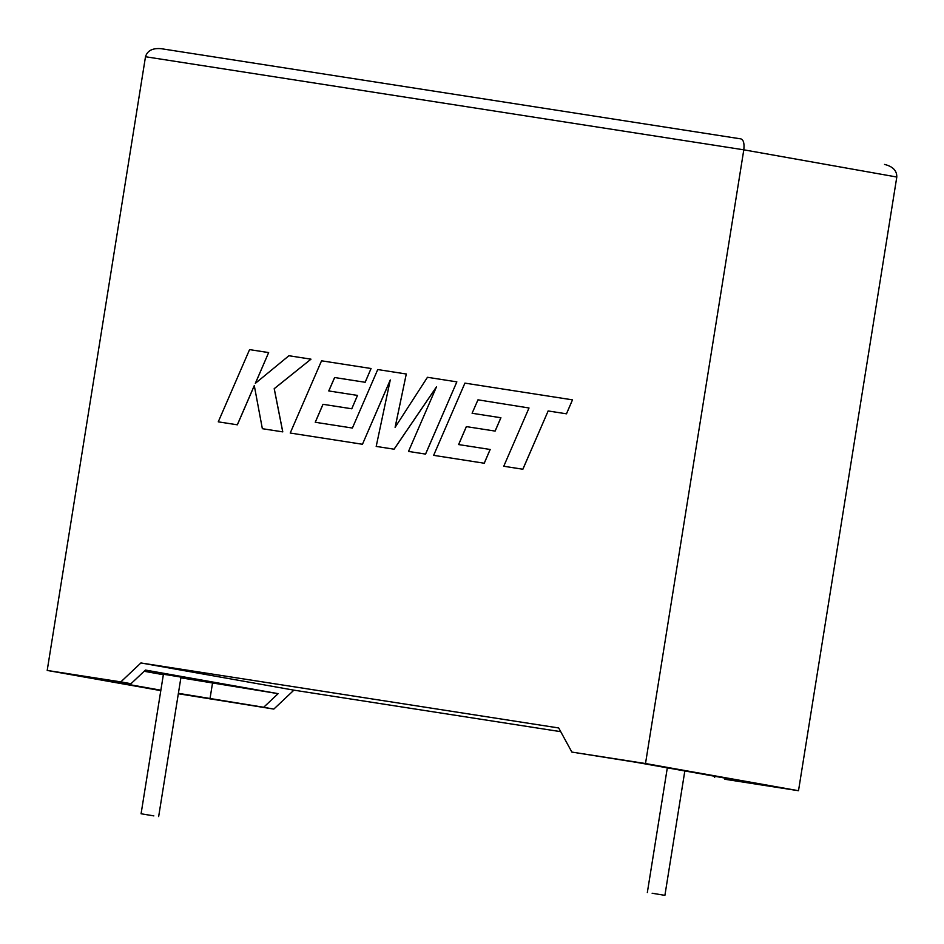 <?xml version="1.0" encoding="UTF-8"?>
<svg xmlns="http://www.w3.org/2000/svg" width="944" height="944" viewBox="0 0 944 944"><rect width="100%" height="100%" fill="white"/><g stroke="black" fill="none" stroke-linecap="round" stroke-linejoin="round"><path stroke-width="1.42" d="M652.127 893.236L664.906 895.349L652.127 893.236M153.848 815.887L141.081 813.775L153.848 815.887M158.651 816.584L180.988 677.108L168.209 674.995L163.418 674.287L141.081 813.775M798.506 790.718L724.862 779.26L768.392 785.809L635.725 762.233L571.863 752.073L645.507 763.531L798.506 790.718L896.8 177.024L743.801 149.825C744.509 143.559 743.565 139.913 740.946 138.898L160.917 48.651L740.946 138.898M645.507 763.531L743.801 149.825L145.494 56.734L47.2 670.441L120.832 681.898L140.904 662.959L558.695 727.966L571.863 752.073M560.724 731.671L293.891 690.158L273.831 709.086L263.671 707.28L278.114 693.651L145.459 670.063L131.004 683.704L77.314 675.349L160.869 690.206M178.322 693.746L273.831 709.086M714.691 777.455L713.971 776.145M144.161 671.29L163.359 674.7M180.87 677.816L278.114 693.651M178.392 693.321L263.671 707.28M131.004 683.704L120.832 681.898M47.2 670.441L160.81 690.63M212.459 683.432L209.969 698.926M293.891 690.158L140.904 662.959M884.552 164.421C892.835 166.451 896.918 170.652 896.8 177.024M145.494 56.734C147.382 50.646 152.562 47.967 161.046 48.675M218.265 421.838L237.322 424.8L254.29 385.589L262.349 428.694L282.74 431.868L274.197 388.68L310.989 359.168L288.935 355.735L255.317 383.382L268.651 352.584L249.57 349.61L218.265 421.838L237.369 424.812L254.302 385.659M262.397 428.706L282.787 431.88L274.244 388.692L310.989 359.168M255.399 383.323L268.651 352.584M406.286 374.001L377.742 369.552L352.395 428.045L315.237 422.263L322.978 404.303L351.746 408.776L357.505 395.418L328.748 390.946L334.613 377.517L365.139 382.273L371.063 368.514L321.55 360.809L290.221 433.036L362.461 444.27L390.273 379.96L376.196 446.418L394.061 449.191L436.494 386.828L408.504 451.433L425.532 454.088L456.849 381.86L427.455 377.293L395.099 427.337L406.286 374.001L395.17 427.219M456.849 381.86L425.579 454.099L408.504 451.433M315.284 422.263L323.025 404.315L351.782 408.787L357.505 395.418M328.795 390.958L334.66 377.529L365.186 382.285L371.063 368.514M290.221 433.036L362.461 444.27L390.226 380.196M376.196 446.418L394.108 449.202L436.399 387.04M478.018 399.831L529.018 407.985L503.754 466.253L522.882 469.239L548.157 410.959L566.494 413.814L572.501 399.855L464.92 383.122L433.638 455.35L484.272 463.233L490.184 449.474L458.595 444.565L466.336 426.605L495.14 431.089L500.91 417.744L472.094 413.26L477.971 399.831L529.018 407.985M503.754 466.253L522.834 469.227L548.157 410.959M548.11 410.947L566.494 413.814M566.447 413.802L572.501 399.855M433.591 455.338L484.272 463.233M484.225 463.221L490.137 449.474M458.642 444.565L466.383 426.617M466.336 426.605L495.14 431.089M495.093 431.078L500.863 417.732M472.094 413.26L477.971 399.831M664.906 895.349L684.825 770.953M647.336 892.54L667.314 767.85"/></g></svg>
